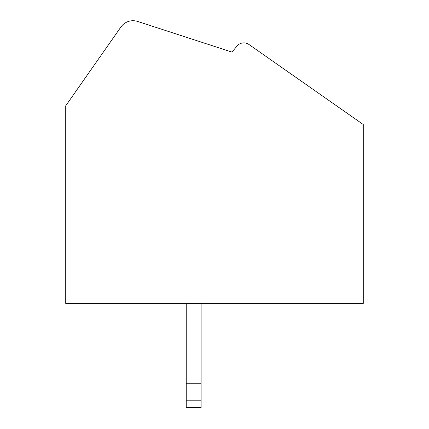 <?xml version="1.0" encoding="UTF-8"?>
<svg xmlns="http://www.w3.org/2000/svg" width="429" height="429" viewBox="0 0 429 429"><rect width="100%" height="100%" fill="white"/><g stroke="black" fill="none" stroke-linecap="round" stroke-linejoin="round"><path stroke-width="0.64" d="M231.987 52.102L137.655 21.45A14.876 14.876 0 0 0 120.871 27.065L65.728 105.813L65.728 303.383L363.272 303.383L363.272 124.533L248.949 44.482A8.929 8.929 0 0 0 236.953 46.101L231.987 52.102M201.11 400.788L186.234 400.788L186.234 407.55L201.11 407.55L201.11 303.383M186.234 400.788L186.234 303.383M201.11 383.746L186.234 383.746"/></g></svg>
